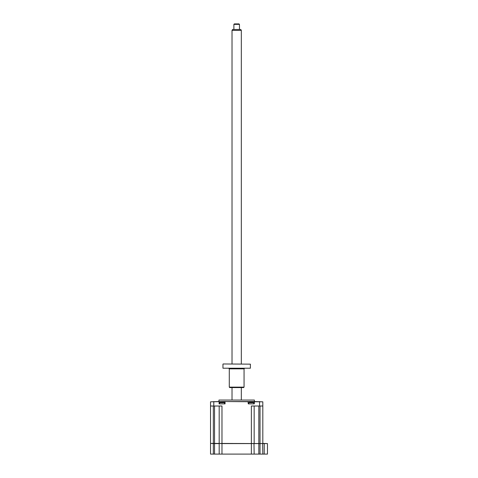 <?xml version="1.0" encoding="UTF-8"?>
<svg xmlns="http://www.w3.org/2000/svg" width="478" height="478" viewBox="0 0 478 478"><rect width="100%" height="100%" fill="white"/><g stroke="black" fill="none" stroke-linecap="round" stroke-linejoin="round"><path stroke-width="0.72" d="M267.465 443.59L267.465 454.1L264.209 454.1L264.209 443.59L251.368 443.59L251.368 406.013L262.81 406.013L262.81 443.405L267.465 443.59L210.535 443.405L210.535 406.013L221.977 406.013L221.977 443.59L219.372 443.405M264.209 454.1L262.81 454.1L262.625 443.405M262.81 454.1L260.02 454.1L260.02 406.013M260.02 454.1L258.813 454.1L258.813 406.013M258.813 454.1L254.165 454.1L253.973 443.405M254.165 454.1L251.368 454.1L251.368 443.59L221.977 443.59L221.977 454.1L219.187 454.1L219.187 443.59L213.325 443.59L213.325 406.013M219.187 454.1L213.325 454.1L213.325 443.59L210.72 443.405M251.368 454.1L221.977 454.1M213.325 454.1L210.535 454.1L210.535 443.59M219.569 403.874L219.569 402.679L224.594 402.679A6.513 6.513 0 0 0 223.525 402.339L223.656 402.38A6.357 6.106 180 0 0 223.142 402.273L221.021 402.273A6.357 6.106 180 0 0 220.501 402.38L220.501 402.38A6.357 6.106 180 0 1 221.021 402.273L223.142 402.273A6.357 6.106 180 0 1 223.656 402.38L223.525 402.339M219.569 402.679A6.513 6.513 0 0 1 220.639 402.339M248.757 403.874L248.757 402.679L253.782 402.679A6.513 6.513 0 0 0 252.713 402.339L252.844 402.38A6.357 6.106 180 0 0 252.33 402.273L250.209 402.273A6.357 6.106 180 0 0 249.689 402.38L249.689 402.38M248.757 402.679A6.513 6.513 0 0 1 249.827 402.339L249.827 402.345A6.357 6.106 180 0 1 250.209 402.273L250.908 402.273M218.954 401.544L218.954 400.056L254.392 400.056L254.392 401.544M262.81 406.013L262.81 401.825L225.335 401.544L210.535 401.825L210.535 406.013M218.822 401.544L210.535 401.825M252.844 402.38L252.707 402.345A6.357 6.106 180 0 0 252.33 402.273L250.938 402.38M262.81 401.825L254.523 401.544L254.248 403.874L248.291 403.874L248.01 401.544L225.335 401.544M219.103 403.874L219.103 401.825L225.054 401.825L225.054 403.874L219.103 403.874M254.523 401.544L248.01 401.544M254.165 443.405L254.165 406.013M219.187 443.405L219.187 406.013M232.589 29.481L240.787 29.481L241.324 30.413L232.021 30.413L232.021 363.967M239.448 24.366L233.885 24.366L233.885 29.481M234.363 23.9L239 23.9L239.466 24.366L239.466 29.481M223.142 363.967L250.394 364.152L223.142 363.967M250.394 368.209L222.957 368.209L250.394 368.209L250.394 364.152M244.061 387.126L243.595 387.592L229.757 387.592L229.291 387.126L244.061 387.126L244.061 368.861L229.291 368.861L228.825 368.395M214.538 454.1L214.538 443.59M213.791 406.013L213.791 401.544M259.554 406.013L259.554 401.544M214.538 443.405L214.538 406.013M253.782 403.874L253.782 402.679M224.594 403.874L224.594 402.679M241.324 30.413L241.324 363.967M241.324 387.592L241.324 400.056M234.351 23.9L233.885 24.366M232.021 387.592L232.021 400.056M232.559 29.481L232.021 30.413M222.957 368.209L222.957 364.152M244.061 368.861L244.527 368.395M229.291 387.126L229.291 368.861"/></g></svg>
